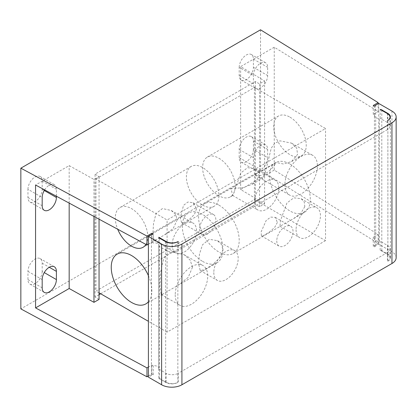 <?xml version="1.0" encoding="UTF-8"?>
<svg xmlns="http://www.w3.org/2000/svg" width="417" height="417" viewBox="0 0 417 417"><rect width="100%" height="100%" fill="white"/><g stroke="black" fill="none" stroke-linecap="round" stroke-linejoin="round"><path stroke-width="0.31" stroke-dasharray="2.08 1.56" d="M148.405 375.978L151.861 373.981L153.227 374.774A4.311 2.486 0 0 0 151.454 375.389L148.405 377.15M396.15 257.654A14.36 8.293 0 0 0 391.944 251.79L378.74 244.169L375.696 245.926A4.311 2.486 0 0 0 374.622 246.953L373.257 246.16L378.141 243.34L260.526 170.522L20.85 308.898M387.867 261.162A8.616 4.973 0 0 0 389.999 257.888A8.616 4.973 0 0 0 387.476 254.37L380.163 250.148A2.872 1.658 180 0 1 381.79 250.617L387.883 254.135A8.616 4.973 180 0 1 390.406 257.654A8.616 4.973 180 0 1 387.883 261.172L387.476 261.407L387.476 252.493A8.616 4.973 0 0 0 389.999 248.975A8.616 4.973 0 0 0 387.476 245.457L380.163 241.234A2.872 1.658 0 0 0 379.35 241.234L379.35 118.339A2.872 1.658 0 0 1 380.163 118.339L380.163 109.426M387.476 252.493L178.267 373.278L178.267 382.191L177.856 382.425A8.616 4.973 180 0 1 165.674 382.425L159.581 378.907A2.872 1.658 180 0 1 158.768 377.969L166.081 382.191A8.616 4.973 0 0 0 177.845 382.42L177.856 241.698M387.476 120.68L387.476 129.593A8.616 4.973 0 0 0 389.999 126.075A8.616 4.973 0 0 0 387.476 122.556L380.163 118.339M387.476 129.593L178.267 250.382L178.267 241.469M374.622 246.953L374.622 238.039L373.257 237.247L378.141 234.427L274.25 170.105L274.25 47.21L378.141 111.532L373.257 114.352L374.622 115.139A4.311 2.486 0 0 0 374.43 115.874A4.311 2.486 0 0 0 379.35 118.339M274.25 47.21L240.64 66.611L264.592 80.929L259.51 83.859L255.376 81.555L95.06 174.113L99.048 176.5L93.971 179.435L69.17 165.606L35.565 185.012M148.405 244.164L151.861 242.173L153.227 242.96L153.227 234.052M158.768 377.969L158.768 369.055A2.872 1.658 0 0 1 158.736 368.821A2.872 1.658 0 0 1 158.768 368.586L158.768 245.691A4.311 2.486 0 0 0 158.809 245.337A4.311 2.486 0 0 0 153.227 242.96M158.768 245.691A2.872 1.658 0 0 0 158.736 245.926A2.872 1.658 0 0 0 158.768 246.16L166.081 250.382A8.616 4.973 0 0 0 178.267 250.382M380.163 250.148L380.163 241.234M158.768 369.055L166.081 373.278A8.616 4.973 0 0 0 178.267 373.278M158.768 368.586A4.311 2.486 0 0 0 158.809 368.237A4.311 2.486 0 0 0 153.227 365.86L151.861 365.073L148.405 367.064M99.048 294.71L95.06 297.013L99.048 299.401M100.674 293.771L255.376 204.455L255.376 81.555M274.25 170.105L240.64 189.511L264.592 203.83L259.51 206.759L255.376 204.455M374.622 238.039A4.311 2.486 0 0 0 374.43 238.774A4.311 2.486 0 0 0 379.35 241.234M158.768 246.16L158.768 237.247M373.257 246.16L373.257 237.247M374.622 115.139L374.622 106.226M373.257 114.352L373.257 105.438M378.74 244.169L378.74 103.442M153.227 374.774L153.227 365.86M151.861 373.981L151.861 365.073M151.861 242.173L151.861 234.458M260.526 170.522L260.526 29.8M27.96 189.287A10.055 5.807 -60 0 1 32.349 179.164A10.055 5.807 -60 0 1 40.095 176.474A10.055 5.807 -60 0 1 42.18 181.077L42.18 189.287A10.055 5.807 -60 0 1 37.791 199.404A10.055 5.807 -60 0 1 30.04 202.094A10.055 5.807 -60 0 1 27.96 197.491L27.96 189.287L42.18 197.491M42.18 271.373A10.055 5.807 -60 0 1 37.791 281.491A10.055 5.807 -60 0 1 30.04 284.185A10.055 5.807 -60 0 1 27.96 279.583L27.96 271.373A10.055 5.807 -60 0 1 32.349 261.256A10.055 5.807 -60 0 1 40.095 258.561A10.055 5.807 -60 0 1 42.18 263.163L42.18 271.373L44.259 272.577M253.416 149.416A10.055 5.807 -60 0 1 249.027 159.534A10.055 5.807 -60 0 1 241.281 162.223A10.055 5.807 -60 0 1 239.202 157.621L239.202 149.416A10.055 5.807 -60 0 1 243.591 139.299A10.055 5.807 -60 0 1 251.336 136.604A10.055 5.807 -60 0 1 253.416 141.207L253.416 149.416L267.636 157.621A10.055 5.807 -60 0 1 263.247 167.743A10.055 5.807 -60 0 1 255.501 170.433A10.055 5.807 -60 0 1 253.416 165.83L253.416 157.621A10.055 5.807 -60 0 1 257.805 147.503A10.055 5.807 -60 0 1 265.556 144.814A10.055 5.807 -60 0 1 267.636 149.416L267.636 157.621M239.202 67.325A10.055 5.807 -60 0 1 243.591 57.207A10.055 5.807 -60 0 1 251.336 54.512A10.055 5.807 -60 0 1 253.416 59.115L253.416 67.325A10.055 5.807 -60 0 1 249.027 77.442A10.055 5.807 -60 0 1 241.281 80.137A10.055 5.807 -60 0 1 239.202 75.534L239.202 67.325L253.416 75.534A10.055 5.807 -60 0 1 257.805 65.417A10.055 5.807 -60 0 1 265.556 62.722A10.055 5.807 -60 0 1 267.636 67.325L267.636 75.534A10.055 5.807 -60 0 1 263.247 85.652A10.055 5.807 -60 0 1 255.501 88.347A10.055 5.807 -60 0 1 253.416 83.744L253.416 75.534M378.141 111.532L378.141 103.791M378.141 243.34L378.141 234.427M240.64 189.511L240.64 66.611M264.592 203.83L264.592 80.929M259.51 206.759L259.51 83.859M95.06 297.013L95.06 174.113M96.004 178.966L254.433 87.497L325.526 128.54L167.092 220.009L96.004 178.966L96.004 291.076L254.433 199.607L254.433 87.497M254.433 199.607L325.526 240.651L325.526 128.54M325.526 240.651L167.092 332.12L167.092 220.009M175.218 294.824A22.982 13.266 120 0 0 179.977 305.348A22.982 13.266 120 0 0 197.684 299.192A22.982 13.266 120 0 0 207.718 276.064A22.982 13.266 120 0 0 202.959 265.546A22.982 13.266 120 0 0 185.247 271.702A22.982 13.266 120 0 0 175.218 294.824M213.812 272.546A17.233 9.951 120 0 0 217.382 280.438A17.233 9.951 120 0 0 230.664 275.819A17.233 9.951 120 0 0 238.185 258.472A17.233 9.951 120 0 0 234.615 250.586A17.233 9.951 120 0 0 221.333 255.199A17.233 9.951 120 0 0 213.812 272.546M284.9 184.595A22.982 13.266 120 0 0 289.659 195.114A22.982 13.266 120 0 0 307.371 188.958A22.982 13.266 120 0 0 317.4 165.83A22.982 13.266 120 0 0 312.641 155.312A22.982 13.266 120 0 0 294.934 161.468A22.982 13.266 120 0 0 284.9 184.595M254.433 202.182A17.233 9.951 120 0 0 258.003 210.074A17.233 9.951 120 0 0 271.285 205.456A17.233 9.951 120 0 0 278.806 188.114A17.233 9.951 120 0 0 275.236 180.222A17.233 9.951 120 0 0 261.959 184.84A17.233 9.951 120 0 0 254.433 202.182M296.07 229.741A17.233 9.951 120 0 0 299.641 237.633A17.233 9.951 120 0 0 312.922 233.014A17.233 9.951 120 0 0 320.449 215.672A17.233 9.951 120 0 0 316.878 207.781A17.233 9.951 120 0 0 303.597 212.399A17.233 9.951 120 0 0 296.07 229.741M276.779 240.885A11.488 6.636 120 0 0 279.155 246.145A11.488 6.636 120 0 0 288.011 243.064A11.488 6.636 120 0 0 293.026 231.503A11.488 6.636 120 0 0 290.644 226.243A11.488 6.636 120 0 0 281.793 229.319A11.488 6.636 120 0 0 276.779 240.885M172.174 244.987A17.233 9.951 120 0 0 175.739 252.879A17.233 9.951 120 0 0 189.021 248.261A17.233 9.951 120 0 0 196.548 230.914A17.233 9.951 120 0 0 192.977 223.027A17.233 9.951 120 0 0 179.696 227.64A17.233 9.951 120 0 0 172.174 244.987M199.592 229.157A11.488 6.636 120 0 0 201.974 234.417A11.488 6.636 120 0 0 210.825 231.336A11.488 6.636 120 0 0 215.839 219.775A11.488 6.636 120 0 0 213.462 214.515A11.488 6.636 120 0 0 204.606 217.591A11.488 6.636 120 0 0 199.592 229.157M289.977 117.167A22.982 13.266 60 0 1 304.994 137.417A22.982 13.266 60 0 1 301.47 155.828A22.982 13.266 60 0 1 289.977 154.691A22.982 13.266 60 0 1 274.965 134.441A22.982 13.266 60 0 1 278.488 116.025A22.982 13.266 60 0 1 289.977 117.167M289.977 164.074A28.726 16.586 60 0 1 308.747 189.386A28.726 16.586 60 0 1 304.342 212.404A28.726 16.586 60 0 1 289.977 210.981A28.726 16.586 60 0 1 271.212 185.669A28.726 16.586 60 0 1 275.616 162.651A28.726 16.586 60 0 1 289.977 164.074M167.092 332.12L148.405 321.33M99.048 292.833L96.004 291.076M148.405 301.809A28.726 16.586 -120 0 0 148.405 275.647M145.934 244.43A22.982 13.266 -120 0 0 131.548 208.636A22.982 13.266 -120 0 0 120.06 207.494A22.982 13.266 -120 0 0 117.709 229.235M202.641 261.407A28.726 16.586 -120 0 0 217.002 262.83A28.726 16.586 -120 0 0 222.949 249.679A28.726 16.586 -120 0 0 202.641 214.5A28.726 16.586 -120 0 0 188.275 213.077A28.726 16.586 -120 0 0 183.871 236.095A28.726 16.586 -120 0 0 202.641 261.407M222.949 249.679L219.749 257.993L212.289 264.868L204.45 269.669L200.228 270.534L198.575 263.752L199.456 254.151L202.506 244.763L209.324 239.28L217.46 240.682L221.437 244.445L222.949 249.679M192.482 267.271L188.171 277.446L177.887 285.41L162.687 294.188L161.181 294.496L159.982 286.031L160.707 271.811L163.751 258.248L167.019 253.932L171.877 251.931L184.163 254.693L190.188 260.114L192.482 267.271M202.641 205.117A22.982 13.266 -120 0 0 214.13 206.253A22.982 13.266 -120 0 0 217.653 187.838A22.982 13.266 -120 0 0 202.641 167.592A22.982 13.266 -120 0 0 191.148 166.451A22.982 13.266 -120 0 0 187.629 184.867A22.982 13.266 -120 0 0 202.641 205.117M177.251 219.775L173.175 228.516L164.366 234.985L156.239 239.676L153.972 240.307L152.877 233.848L153.534 223.33L156.041 213.525L162.427 208.573L171.205 210.455L175.552 214.401L177.251 219.775M196.548 208.636L194.489 214.333L189.636 219.175L184.741 222.24L181.624 222.668L180.295 218.013L183.496 205.357L187.921 202.005L193.118 202.766L196.548 208.636M218.889 158.21A22.982 13.266 60 0 1 234.62 190.746L240.781 173.029L247.552 167.681L255.293 168.708L258.556 172.085L258.993 176.672L252.228 184.257L243.304 187.629L231.075 188.698L232.618 195.422L232.905 195.417L234.62 190.746A22.982 13.266 60 0 1 230.377 196.871A22.982 13.266 60 0 1 207.4 183.605A22.982 13.266 60 0 1 207.4 157.068A22.982 13.266 60 0 1 218.889 158.21M254.855 174.968L258.821 177.308L262.642 178.247L265.087 173.154L271.295 148.087L274.777 143.255L279.989 140.842L291.546 143.135L296.669 148.04L297.587 154.394L291.546 161.556L283.524 164.017L276.351 162.557L254.855 174.968A22.982 13.266 120 0 0 276.351 162.557M218.889 205.117A28.726 16.586 60 0 1 237.654 230.429A28.726 16.586 60 0 1 233.249 253.447A28.726 16.586 60 0 1 218.889 252.024A28.726 16.586 60 0 1 200.124 226.712A28.726 16.586 60 0 1 204.528 203.694A28.726 16.586 60 0 1 218.889 205.117M304.801 206.639L300.824 213.322L293.589 218.612L279.963 226.269L280.427 220.713L286.953 202.964L293.771 197.825L301.126 198.685L304.238 201.943L304.801 206.639M277.383 222.47L274.511 227.625L269.288 232.092L264.112 235.245L261.396 235.892L261.131 231.852L266.166 220.473L270.805 217.085L275.34 217.408L277.383 222.47M99.048 219.191L99.048 176.5M93.971 216.454L93.971 179.435M69.17 203.105L69.17 165.606M44.624 189.886A10.055 5.807 -60 0 1 54.314 184.684A10.055 5.807 -60 0 1 56.394 189.287L56.394 196.225M387.476 254.37L387.476 245.457M387.476 122.556L387.476 113.648M387.878 261.167L387.878 120.445M381.79 250.617L381.79 110.364M166.081 382.191L166.081 373.278M166.081 250.382L166.081 241.923M159.581 378.907L159.581 238.185M165.674 382.425L165.674 241.704M375.696 245.926L375.696 105.204M391.944 251.79L391.944 111.068M151.454 375.389L151.454 234.667M42.18 181.077L56.394 189.287M27.96 197.491L42.18 205.701M42.18 189.287L44.259 190.486M27.96 279.583L42.18 287.793M42.18 263.163L49.284 267.271M27.96 271.373L42.18 279.583M239.202 157.621L253.416 165.83M253.416 141.207L267.636 149.416M239.202 149.416L253.416 157.621M253.416 59.115L267.636 67.325M239.202 75.534L253.416 83.744M253.416 67.325L267.636 75.534M387.883 254.135L387.883 113.898M389.999 257.888L389.999 248.975M389.999 126.075L389.999 118.438M158.736 368.821L158.736 245.926M374.43 238.774L374.43 115.874M158.809 368.237L158.809 245.337M217.002 262.83L177.887 285.41M162.687 294.188L145.908 303.873M188.275 213.077L117.187 254.12M214.13 206.253L164.366 234.985M156.239 239.676L143.036 247.297M191.148 166.451L120.06 207.494M153.972 240.307L175.739 252.879M171.205 210.455L192.977 223.027M181.624 222.668L201.974 234.417M193.118 202.766L213.462 214.515M200.228 270.534L217.382 280.438M217.46 240.682L234.615 250.586M161.181 294.496L179.977 305.348M184.163 254.693L202.959 265.546M252.228 184.257L262.642 178.247M291.546 161.556L301.47 155.828M230.377 196.871L232.905 195.417M207.4 157.068L278.488 116.025M232.618 195.422L258.003 210.074M255.293 168.708L275.236 180.222M233.249 253.447L280.563 226.134M293.589 218.612L304.342 212.404M204.528 203.694L275.616 162.651M279.963 226.269L299.641 237.633M301.126 198.685L316.878 207.781M261.396 235.892L279.155 246.145M275.34 217.408L290.644 226.243M258.821 177.308L289.659 195.114M291.546 143.135L312.641 155.312M54.314 184.684L40.095 176.474M44.259 210.304L30.04 202.094M44.259 292.395L30.04 284.185M54.314 266.771L40.095 258.561M255.501 170.433L241.281 162.223M265.556 144.814L251.336 136.604M265.556 62.722L251.336 54.512M255.501 88.347L241.281 80.137M390.406 257.654L390.406 116.932"/><path stroke-width="0.63" d="M148.405 236.423L148.405 377.15L161.608 384.771A14.36 8.293 0 0 0 181.921 384.771L391.944 263.518A14.36 8.293 0 0 0 396.15 257.654L396.15 116.932A14.36 8.293 0 0 0 391.944 111.068L378.74 103.442L375.696 105.204A4.311 2.486 0 0 0 374.622 106.226L373.257 105.438L378.141 102.618L260.526 29.8L20.85 168.176L146.977 236.079L151.861 233.259L153.227 234.052A4.311 2.486 0 0 0 151.454 234.667L148.405 236.423L161.608 244.049A14.36 8.293 0 0 0 181.921 244.049L391.944 122.791A14.36 8.293 0 0 0 396.15 116.932M20.85 168.176L20.85 308.898L146.977 376.801L148.405 375.978M387.867 120.44A8.616 4.973 0 0 0 389.999 117.167A8.616 4.973 0 0 0 387.476 113.648L380.163 109.426A2.872 1.658 180 0 1 381.79 109.895L387.883 113.414A8.616 4.973 180 0 1 390.406 116.932A8.616 4.973 180 0 1 387.883 120.45M387.878 120.445L387.476 120.68M178.267 241.469L177.856 241.698A8.616 4.973 180 0 1 165.674 241.704L159.581 238.185A2.872 1.658 180 0 1 158.768 237.247L166.081 241.469A8.616 4.973 0 0 0 177.845 241.693M148.405 244.164L146.977 244.993L35.565 185.012L35.565 307.908L146.977 367.893L148.405 367.064M99.048 219.191L99.048 299.401L93.971 302.33L69.17 288.507L35.565 307.908M99.048 294.71L100.674 293.771M151.861 234.458L151.861 233.259M146.977 376.801L146.977 367.893M146.977 244.993L146.977 236.079M378.141 103.791L378.141 102.618M148.405 321.33L99.048 292.833M148.405 275.647A28.726 16.586 -120 0 0 131.548 255.543A28.726 16.586 -120 0 0 117.187 254.12A28.726 16.586 -120 0 0 112.783 277.138A28.726 16.586 -120 0 0 131.548 302.45A28.726 16.586 -120 0 0 145.908 303.873A28.726 16.586 -120 0 0 148.405 301.809M117.709 229.235A22.982 13.266 -120 0 0 131.548 246.16A22.982 13.266 -120 0 0 143.036 247.297A22.982 13.266 -120 0 0 145.934 244.43M93.971 302.33L93.971 216.454M69.17 288.507L69.17 203.105M56.394 196.225L56.394 197.491A10.055 5.807 -60 0 1 52.005 207.609A10.055 5.807 -60 0 1 44.259 210.304A10.055 5.807 -60 0 1 42.18 205.701L42.18 197.491A10.055 5.807 -60 0 1 44.624 189.886M56.394 279.583A10.055 5.807 -60 0 1 52.005 289.7A10.055 5.807 -60 0 1 44.259 292.395A10.055 5.807 -60 0 1 42.18 287.793L42.18 279.583A10.055 5.807 -60 0 1 46.563 269.465A10.055 5.807 -60 0 1 54.314 266.771A10.055 5.807 -60 0 1 56.394 271.373L56.394 279.583L44.259 272.577M381.79 110.364L381.79 109.895M166.081 241.923L166.081 241.469M391.944 263.518L391.944 122.791M181.921 384.771L181.921 244.049M161.608 384.771L161.608 244.049M44.259 190.486L56.394 197.491M49.284 267.271L56.394 271.373M387.883 113.898L387.883 113.414M389.999 118.438L389.999 117.167"/></g></svg>
